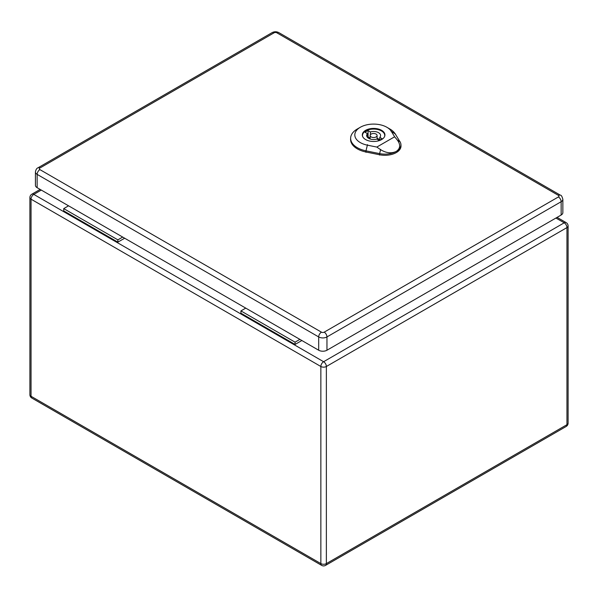 <?xml version="1.0" encoding="UTF-8"?>
<svg xmlns="http://www.w3.org/2000/svg" width="598" height="598" viewBox="0 0 598 598"><rect width="100%" height="100%" fill="white"/><g stroke="black" fill="none" stroke-linecap="round" stroke-linejoin="round"><path stroke-width="0.9" d="M301.863 340.516L295.061 344.441L240.919 313.18L240.919 310.908L245.748 308.12M124.661 238.213L117.866 242.138L117.866 239.865L122.695 237.077M117.866 239.865L63.724 208.605L63.724 210.877L117.866 242.138M63.724 208.605L68.553 205.817M295.061 344.441L295.061 342.168L240.919 310.908M295.061 342.168L299.89 339.38M39.902 168.023A3.894 2.25 60 0 0 37.951 167.829C36.71 168.217 35.873 169.608 35.431 172L35.431 185.298A5.845 3.379 0 0 0 37.143 187.682L318.689 350.234A5.845 3.379 0 0 0 326.957 350.234L561.148 215.026A5.845 3.379 0 0 0 562.86 212.634L562.86 199.336C562.09 196.45 561.253 195.06 560.341 195.165A3.894 2.25 -60 0 0 558.397 195.359A1.951 1.129 180 0 1 558.397 196.951L324.198 332.159A1.951 1.129 180 0 1 321.447 332.159L39.902 169.608A1.951 1.129 180 0 1 39.902 168.023L274.093 32.808A1.951 1.129 180 0 1 276.852 32.808L558.397 195.359M368.6 137.159A11.138 6.429 0 0 0 367.568 137.503M371.156 136.935A3.483 2.011 0 0 0 374.953 137.368A3.483 2.011 0 0 0 377.099 135.507A3.483 2.011 0 0 0 373.615 133.504A3.483 2.011 0 0 0 370.14 135.507A3.483 2.011 0 0 0 371.156 136.935M368.062 130.596L370.401 131.949A6.959 4.022 180 0 1 380.582 135.507A6.959 4.022 180 0 1 379.79 137.368L382.129 138.721A10.166 5.868 180 0 1 379.177 140.425L376.837 139.072A6.959 4.022 180 0 1 366.656 135.507A6.959 4.022 180 0 1 367.449 133.653L365.109 132.3A10.166 5.868 180 0 1 368.062 130.596L368.062 136.852L370.14 138.048M370.401 134.744L370.401 131.949M379.79 140.171L379.79 137.368M377.099 138.28A6.959 4.022 180 0 1 379.79 139.902M367.449 137.368L367.449 133.653M384.656 136.374A11.138 6.429 0 0 0 384.753 135.507A11.138 6.429 0 0 0 373.615 129.078A11.138 6.429 0 0 0 362.478 135.507A11.138 6.429 0 0 0 362.582 136.374M367.449 137.099A10.166 5.868 180 0 1 368.062 136.852M376.807 147.071L367.366 145.157A18.777 10.839 180 0 1 360.317 127.262L357.357 128.966A22.956 13.253 0 0 0 350.645 138.011A22.956 13.253 0 0 0 365.983 150.838L379.633 153.611A16.011 9.247 0 0 0 396.257 151.421C391.443 153.693 386.218 153.11 380.59 149.672L376.807 147.071L394.628 136.785L397.311 140.014C400.742 144.731 400.391 148.536 396.257 151.421A16.011 9.247 0 0 0 400.944 144.664A16.011 9.247 0 0 0 400.047 141.823L395.248 133.945A22.956 13.253 0 0 0 389.821 128.966L386.869 127.262A18.777 10.839 180 0 1 391.309 131.336L394.628 136.785M365.617 139.558A11.31 6.533 180 0 1 362.306 134.939A11.31 6.533 180 0 1 373.615 128.413A11.31 6.533 180 0 1 384.933 134.939A11.31 6.533 180 0 1 377.951 140.978A11.31 6.533 180 0 1 365.617 139.558M350.645 138.011L350.592 139.147A23.001 13.283 0 0 0 365.969 152.004L379.618 154.77A16.056 9.269 0 0 0 400.996 145.792L400.944 144.664M360.317 127.262A18.777 10.839 180 0 1 386.869 127.262M41.284 190.074L33.794 194.395L323.608 361.715L564.206 222.815L555.931 218.038M326.366 366.492L326.366 563.6L566.956 424.692L566.956 227.591L326.366 366.492A3.894 2.25 60 0 0 323.608 361.715A3.894 2.25 -60 0 0 320.857 366.492L31.044 199.171L31.044 396.28L320.857 563.6L320.857 366.492A3.894 2.25 0 0 0 326.366 366.492M31.044 199.171A3.894 2.25 -60 0 1 33.794 194.395A3.894 2.25 60 0 0 31.851 194.201A3.894 3.894 0 0 0 29.9 197.579A3.894 2.25 0 0 0 31.044 199.171M31.044 396.28A3.894 2.25 180 0 1 29.9 394.687A3.894 3.894 0 0 0 31.851 398.059A3.894 2.25 -60 0 1 31.044 396.28M321.664 565.387A3.894 3.894 0 0 0 325.559 565.387A3.894 2.25 60 0 0 326.366 563.6A3.894 2.25 180 0 1 320.857 563.6A3.894 2.25 120 0 0 321.664 565.387L31.851 398.059M566.149 222.62A3.894 2.25 -60 0 0 564.206 222.815A3.894 2.25 60 0 1 566.956 227.591A3.894 2.25 0 0 0 568.1 225.999A3.894 3.894 0 0 0 566.149 222.62L557.067 217.38M568.1 225.999L568.1 423.1A3.894 2.25 180 0 1 566.956 424.692A3.894 2.25 60 0 1 566.149 426.479L325.559 565.387M35.431 172A5.845 3.379 0 0 0 37.143 174.384L318.689 336.936L318.689 350.234M39.902 169.608A3.894 2.25 -60 0 0 37.143 174.384L37.143 187.682M321.447 332.159A3.894 2.25 -60 0 0 318.689 336.936A5.845 3.379 0 0 0 326.957 336.936L326.957 350.234M324.198 332.159A3.894 2.25 60 0 1 326.957 336.936L561.148 201.72L561.148 215.026M558.397 196.951A3.894 2.25 60 0 1 561.148 201.72A5.845 3.379 0 0 0 562.86 199.336M37.951 167.829L272.142 32.613A3.894 2.25 60 0 1 274.093 32.808M276.852 32.808A3.894 2.25 -60 0 1 278.803 32.613C276.582 31.477 274.362 31.477 272.142 32.613M390.965 131.104L395.599 134.176M367.486 144.664L365.856 151.346M365.961 152.326L365.983 150.748M379.633 153.514L379.61 155.091M379.573 153.858L380.649 149.425M397.139 139.902L400.219 141.935M40.141 189.417L31.851 194.201M29.9 197.579L29.9 394.687M566.149 426.479A3.894 3.894 0 0 0 568.1 423.1M278.803 32.613L560.341 195.165M377.099 139.222L377.099 135.507M370.14 138.99L370.14 135.507M384.753 136.082L384.753 135.507M362.478 136.082L362.478 135.507"/></g></svg>
